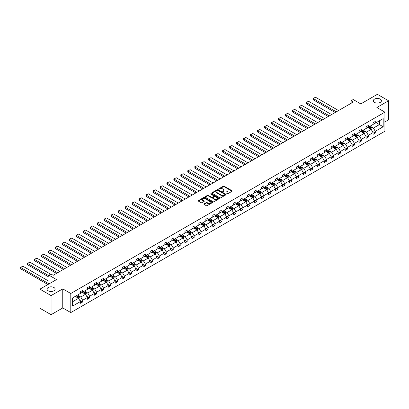 <?xml version="1.0" encoding="UTF-8"?>
<svg xmlns="http://www.w3.org/2000/svg" width="409" height="409" viewBox="0 0 409 409"><rect width="100%" height="100%" fill="white"/><g stroke="black" fill="none" stroke-linecap="round" stroke-linejoin="round"><path stroke-width="0.61" d="M53.932 287.507A4.044 2.336 0 0 0 49.53 287A4.044 2.336 0 0 0 47.035 289.158A4.044 2.336 0 0 0 48.216 290.804A4.044 2.336 0 0 0 52.623 291.31A4.044 2.336 0 0 0 55.118 289.158A4.044 2.336 0 0 0 53.932 287.507M380.242 99.111A4.044 2.336 0 0 0 375.835 98.605A4.044 2.336 0 0 0 373.34 100.762A4.044 2.336 0 0 0 374.526 102.414A4.044 2.336 0 0 0 378.933 102.92A4.044 2.336 0 0 0 381.428 100.762A4.044 2.336 0 0 0 380.242 99.111M226.791 193.963L227.404 193.963L232.067 191.274A0.619 0.358 0 0 0 232.246 191.018A0.619 0.358 0 0 0 232.067 190.768L224.173 186.207A0.619 0.358 0 0 0 223.299 186.207L218.636 188.897L218.636 189.255L219.853 188.907A1.984 1.145 0 0 1 222.66 188.907L223.319 189.285A1.984 1.145 0 0 1 223.902 190.093A1.984 1.145 0 0 1 223.319 190.906L222.716 191.606L223.933 191.259A1.984 1.145 0 0 1 226.739 191.259L227.394 191.637A1.984 1.145 0 0 1 227.977 192.45A1.984 1.145 0 0 1 227.394 193.258L226.791 193.963L226.791 193.605M384.91 121.948L388.55 119.842L388.55 100.762L377.384 94.315L360.769 103.906L353.177 99.525L351.147 100.696L351.147 103.278M51.074 314.685L62.756 307.941L62.756 288.861L51.074 295.6L51.074 314.685L39.908 308.238L39.908 289.158L56.524 279.562L48.932 275.18L48.932 283.948M51.074 295.6L39.908 289.158M204.05 203.876A0.619 0.358 0 0 0 203.871 204.132A0.619 0.358 0 0 0 204.05 204.382L206.264 205.661A0.619 0.358 0 0 0 207.143 205.661L212.317 202.675A0.619 0.358 0 0 0 212.496 202.419A0.619 0.358 0 0 0 212.317 202.169L204.423 197.613A0.619 0.358 0 0 0 203.549 197.613L198.375 200.599A0.619 0.358 0 0 0 198.191 200.85A0.619 0.358 0 0 0 198.375 201.105L201.049 202.649A0.619 0.358 0 0 0 201.923 202.649L204.137 201.371A0.619 0.358 0 0 0 204.321 201.116A0.619 0.358 0 0 0 204.137 200.865L202.813 200.098A1.656 0.956 0 0 1 202.327 199.423A1.656 0.956 0 0 1 203.35 198.539A1.656 0.956 0 0 1 205.16 198.743L210.354 201.744A1.656 0.956 0 0 1 210.839 202.419A1.656 0.956 0 0 1 209.817 203.304A1.656 0.956 0 0 1 208.007 203.099L207.143 202.598A0.619 0.358 0 0 0 206.264 202.598L204.05 203.876L204.05 204.382M48.932 275.18L50.961 274.004L53.196 275.298L353.376 101.989L351.147 100.696M62.756 288.861L70.793 293.498L384.91 112.148L384.91 131.228L70.793 312.583L70.793 293.498M388.55 100.762L376.873 107.506L384.91 112.148M219.899 197.787A0.619 0.358 0 0 0 220.778 197.787L225.947 194.802A0.619 0.358 0 0 0 226.131 194.551A0.619 0.358 0 0 0 225.947 194.295L218.058 189.74A0.619 0.358 0 0 0 217.179 189.74L212.01 192.726A0.619 0.358 0 0 0 211.826 192.982A0.619 0.358 0 0 0 212.01 193.232L219.899 197.787M210.671 194.055L219.122 198.743L213.958 201.724A0.619 0.358 0 0 1 213.084 201.724L205.19 197.169L207.404 195.901L207.404 195.384L205.19 196.663A0.619 0.358 0 0 0 205.011 196.918A0.619 0.358 0 0 0 205.19 197.169L205.19 196.663M207.404 195.901A0.619 0.358 0 0 1 208.283 195.901L208.283 195.384A0.619 0.358 0 0 0 207.404 195.384M208.283 195.384L211.484 197.23A0.619 0.358 0 0 0 212.358 197.23L213.825 196.386A0.619 0.358 0 0 0 214.009 196.131A0.619 0.358 0 0 0 213.825 195.88L210.497 193.953L211.11 193.6L219.132 198.232A0.619 0.358 0 0 1 219.311 198.488A0.619 0.358 0 0 1 219.132 198.738L219.132 198.232M72.516 297.972L80.42 293.411L80.42 291.683L82.654 290.395L82.654 292.123L87.388 289.388L87.388 287.66L89.622 286.372L89.622 288.1L94.356 285.364L94.356 283.636L96.585 282.348L96.585 284.076L101.32 281.341L101.32 279.613L103.554 278.325L103.554 280.053L108.288 277.317L108.288 275.594L110.522 274.301L110.522 276.029L115.256 273.299L115.256 271.571L117.49 270.283L117.49 272.005L122.225 269.275L122.225 267.547L124.459 266.259L124.459 267.987L129.193 265.252L129.193 263.524L131.422 262.235L131.422 263.963L136.161 261.228L136.161 259.5L138.39 258.212L138.39 259.94L143.124 257.205L143.124 255.477L145.359 254.188L145.359 255.916L150.093 253.186L150.093 251.458L152.327 250.165L152.327 251.893L157.061 249.163L157.061 247.435L159.295 246.146L159.295 247.874L164.029 245.139L164.029 243.411L166.264 242.123L166.264 243.851L170.998 241.116L170.998 239.388L173.227 238.099L173.227 239.827L177.961 237.092L177.961 235.364L180.195 234.076L180.195 235.804L184.929 233.069L184.929 231.341L187.164 230.052L187.164 231.78L191.898 229.05L191.898 227.322L194.132 226.029L194.132 227.757L198.866 225.027L198.866 223.299L201.1 222.01L201.1 223.738L205.834 221.003L205.834 219.275L208.069 217.987L208.069 219.715L212.803 216.98L212.803 215.252L215.032 213.963L215.032 215.691L219.766 212.956L219.766 211.228L222 209.94L222 211.668L226.734 208.938L226.734 207.21L228.968 205.916L228.968 207.644L233.703 204.914L233.703 203.186L235.937 201.898L235.937 203.626L240.671 200.891L240.671 199.163L242.905 197.874L242.905 199.602L247.639 196.867L247.639 195.139L249.873 193.851L249.873 195.579L254.608 192.843L254.608 191.115L256.837 189.827L256.837 191.555L261.571 188.82L261.571 187.092L263.805 185.804L263.805 187.532L268.539 184.802L268.539 183.074L270.773 181.78L270.773 183.508L275.508 180.778L275.508 179.05L277.742 177.762L277.742 179.49L282.476 176.754L282.476 175.026L284.71 173.738L284.71 175.466L289.444 172.731L289.444 171.003L291.673 169.715L291.673 171.443L296.413 168.707L296.413 166.979L298.642 165.691L298.642 167.419L303.376 164.684L303.376 162.961L305.61 161.667L305.61 163.395L310.344 160.665L310.344 158.937L312.578 157.649L312.578 159.372L317.312 156.642L317.312 154.914L319.547 153.626L319.547 155.354L324.281 152.618L324.281 150.89L326.515 149.602L326.515 151.33L331.249 148.595L331.249 146.867L333.478 145.578L333.478 147.306L338.212 144.571L338.212 142.843L340.446 141.555L340.446 143.283L345.181 140.553L345.181 138.825L347.415 137.531L347.415 139.259L352.149 136.529L352.149 134.801L354.383 133.513L354.383 135.241L359.117 132.506L359.117 130.778L361.351 129.489L361.351 131.217L366.086 128.482L366.086 126.754L368.32 125.466L368.32 127.194L373.054 124.459L373.054 122.731L375.283 121.442L375.283 123.17L383.192 118.605L383.192 126.754L375.283 131.32L375.283 133.048L373.054 134.336L373.054 132.608L368.32 135.343L368.32 137.071L366.086 138.36L366.086 136.632L361.351 139.367L361.351 141.095L359.117 142.383L359.117 140.655L354.383 143.385L354.383 145.113L352.149 146.407L352.149 144.679L347.415 147.409L347.415 149.137L345.181 150.425L345.181 148.697L340.446 151.432L340.446 153.16L338.212 154.449L338.212 152.721L333.478 155.456L333.478 157.184L331.249 158.472L331.249 156.744L326.515 159.479L326.515 161.207L324.281 162.496L324.281 160.768L319.547 163.498L319.547 165.226L317.312 166.519L317.312 164.791L312.578 167.521L312.578 169.249L310.344 170.538L310.344 168.815L305.61 171.545L305.61 173.273L303.376 174.561L303.376 172.833L298.642 175.568L298.642 177.296L296.413 178.585L296.413 176.857L291.673 179.592L291.673 181.32L289.444 182.608L289.444 180.88L284.71 183.615L284.71 185.343L282.476 186.632L282.476 184.904L277.742 187.634L277.742 189.362L275.508 190.655L275.508 188.927L270.773 191.657L270.773 193.385L268.539 194.674L268.539 192.946L263.805 195.681L263.805 197.409L261.571 198.697L261.571 196.969L256.837 199.704L256.837 201.433L254.608 202.721L254.608 200.993L249.873 203.728L249.873 205.456L247.639 206.744L247.639 205.016L242.905 207.752L242.905 209.474L240.671 210.768L240.671 209.04L235.937 211.77L235.937 213.498L233.703 214.786L233.703 213.063L228.968 215.794L228.968 217.522L226.734 218.81L226.734 217.082L222 219.817L222 221.545L219.766 222.833L219.766 221.105L215.032 223.841L215.032 225.569L212.803 226.857L212.803 225.129L208.069 227.864L208.069 229.592L205.834 230.881L205.834 229.152L201.1 231.883L201.1 233.611L198.866 234.904L198.866 233.176L194.132 235.906L194.132 237.634L191.898 238.922L191.898 237.194L187.164 239.93L187.164 241.658L184.929 242.946L184.929 241.218L180.195 243.953L180.195 245.681L177.961 246.97L177.961 245.242L173.227 247.977L173.227 249.705L170.998 250.993L170.998 249.265L166.264 252L166.264 253.723L164.029 255.017L164.029 253.289L159.295 256.019L159.295 257.747L157.061 259.035L157.061 257.312L152.327 260.042L152.327 261.77L150.093 263.059L150.093 261.331L145.359 264.066L145.359 265.794L143.124 267.082L143.124 265.354L138.39 268.089L138.39 269.817L136.161 271.106L136.161 269.378L131.422 272.113L131.422 273.841L129.193 275.129L129.193 273.401L124.459 276.131L124.459 277.859L122.225 279.153L122.225 277.425L117.49 280.155L117.49 281.883L115.256 283.171L115.256 281.443L110.522 284.178L110.522 285.906L108.288 287.195L108.288 285.467L103.554 288.202L103.554 289.93L101.32 291.218L101.32 289.49L96.585 292.225L96.585 293.953L94.356 295.242L94.356 293.514L89.622 296.249L89.622 297.972L87.388 299.265L87.388 297.537L82.654 300.267L82.654 301.995L80.42 303.289L80.42 301.561L72.516 306.121L72.516 297.972M82.204 292.379L85.512 294.286L80.778 297.021L78.191 295.528M80.778 297.021L82.654 300.267M85.512 294.286L87.388 297.537M80.42 292.997L80.778 293.202L82.654 292.123M89.172 288.355L92.48 290.262L87.746 292.997L85.159 291.505M87.746 292.997L89.622 296.249M92.48 290.262L94.356 293.514M87.388 288.974L87.746 289.183L89.622 288.1M96.141 284.332L99.443 286.244L94.709 288.974L92.127 287.481M94.709 288.974L96.585 292.225M99.443 286.244L101.32 289.49M94.356 284.95L94.709 285.16L96.585 284.076M103.109 280.313L106.412 282.22L101.677 284.95L99.096 283.457M101.677 284.95L103.554 288.202M106.412 282.22L108.288 285.467M101.32 280.932L101.677 281.136L103.554 280.053M110.077 276.29L113.38 278.197L108.646 280.932L106.059 279.439M108.646 280.932L110.522 284.178M113.38 278.197L115.256 281.443M108.288 276.908L108.646 277.113L110.522 276.029M117.04 272.266L120.348 274.173L115.614 276.908L113.027 275.415M115.614 276.908L117.49 280.155M120.348 274.173L122.225 277.425M115.256 272.885L115.614 273.089L117.49 272.005M124.009 268.243L127.317 270.15L122.582 272.885L119.995 271.392M122.582 272.885L124.459 276.131M127.317 270.15L129.193 273.401M122.225 268.861L122.582 269.066L124.459 267.987M130.977 264.219L134.285 266.126L129.551 268.861L126.964 267.368M129.551 268.861L131.422 272.113M134.285 266.126L136.161 269.378M129.193 264.838L129.551 265.047L131.422 263.963M137.945 260.196L141.248 262.108L136.514 264.838L133.932 263.345M136.514 264.838L138.39 268.089M141.248 262.108L143.124 265.354M136.161 260.814L136.514 261.024L138.39 259.94M144.914 256.177L148.216 258.084L143.482 260.814L140.9 259.326M143.482 260.814L145.359 264.066M148.216 258.084L150.093 261.331M143.124 256.796L143.482 257L145.359 255.916M151.882 252.154L155.185 254.061L150.451 256.796L147.864 255.303M150.451 256.796L152.327 260.042M155.185 254.061L157.061 257.312M150.093 252.772L150.451 252.977L152.327 251.893M158.845 248.13L162.153 250.037L157.419 252.772L154.832 251.279M157.419 252.772L159.295 256.019M162.153 250.037L164.029 253.289M157.061 248.749L157.419 248.953L159.295 247.874M165.814 244.107L169.121 246.013L164.387 248.749L161.8 247.256M164.387 248.749L166.264 252M169.121 246.013L170.998 249.265M164.029 244.725L164.387 244.935L166.264 243.851M172.782 240.083L176.09 241.995L171.356 244.725L168.769 243.232M171.356 244.725L173.227 247.977M176.09 241.995L177.961 245.242M170.998 240.702L171.356 240.911L173.227 239.827M179.75 236.065L183.053 237.972L178.319 240.702L175.737 239.209M178.319 240.702L180.195 243.953M183.053 237.972L184.929 241.218M177.961 236.683L178.319 236.888L180.195 235.804M186.719 232.041L190.021 233.948L185.287 236.683L182.705 235.19M185.287 236.683L187.164 239.93M190.021 233.948L191.898 237.194M184.929 232.66L185.287 232.864L187.164 231.78M193.687 228.017L196.99 229.924L192.256 232.66L189.669 231.167M192.256 232.66L194.132 235.906M196.99 229.924L198.866 233.176M191.898 228.636L192.256 228.841L194.132 227.757M200.65 223.994L203.958 225.901L199.224 228.636L196.637 227.143M199.224 228.636L201.1 231.883M203.958 225.901L205.834 229.152M198.866 224.613L199.224 224.817L201.1 223.738M207.619 219.97L210.926 221.877L206.192 224.613L203.605 223.12M206.192 224.613L208.069 227.864M210.926 221.877L212.803 225.129M205.834 220.589L206.192 220.799L208.069 219.715M214.587 215.947L217.895 217.859L213.155 220.589L210.574 219.096M213.155 220.589L215.032 223.841M217.895 217.859L219.766 221.105M212.803 216.566L213.155 216.775L215.032 215.691M221.555 211.928L224.858 213.835L220.124 216.566L217.542 215.078M220.124 216.566L222 219.817M224.858 213.835L226.734 217.082M219.766 212.547L220.124 212.752L222 211.668M228.524 207.905L231.826 209.812L227.092 212.547L224.505 211.054M227.092 212.547L228.968 215.794M231.826 209.812L233.703 213.063M226.734 208.524L227.092 208.728L228.968 207.644M235.492 203.881L238.795 205.788L234.06 208.524L231.474 207.031M234.06 208.524L235.937 211.77M238.795 205.788L240.671 209.04M233.703 204.5L234.06 204.704L235.937 203.626M242.455 199.858L245.763 201.765L241.029 204.5L238.442 203.007M241.029 204.5L242.905 207.752M245.763 201.765L247.639 205.016M240.671 200.476L241.029 200.686L242.905 199.602M249.424 195.834L252.731 197.746L247.997 200.476L245.41 198.984M247.997 200.476L249.873 203.728M252.731 197.746L254.608 200.993M247.639 196.453L247.997 196.663L249.873 195.579M256.392 191.811L259.695 193.723L254.96 196.453L252.379 194.96M254.96 196.453L256.837 199.704M259.695 193.723L261.571 196.969M254.608 192.434L254.96 192.639L256.837 191.555M263.36 187.792L266.663 189.699L261.929 192.434L259.347 190.942M261.929 192.434L263.805 195.681M266.663 189.699L268.539 192.946M261.571 188.411L261.929 188.615L263.805 187.532M270.329 183.769L273.631 185.676L268.897 188.411L266.31 186.918M268.897 188.411L270.773 191.657M273.631 185.676L275.508 188.927M268.539 184.387L268.897 184.592L270.773 183.508M277.292 179.745L280.6 181.652L275.865 184.387L273.278 182.895M275.865 184.387L277.742 187.634M280.6 181.652L282.476 184.904M275.508 180.364L275.865 180.568L277.742 179.49M284.26 175.722L287.568 177.629L282.834 180.364L280.247 178.871M282.834 180.364L284.71 183.615M287.568 177.629L289.444 180.88M282.476 176.34L282.834 176.55L284.71 175.466M291.228 171.698L294.536 173.61L289.802 176.34L287.215 174.847M289.802 176.34L291.673 179.592M294.536 173.61L296.413 176.857M289.444 172.317L289.802 172.526L291.673 171.443M298.197 167.68L301.499 169.587L296.765 172.317L294.183 170.829M296.765 172.317L298.642 175.568M301.499 169.587L303.376 172.833M296.413 168.298L296.765 168.503L298.642 167.419M305.165 163.656L308.468 165.563L303.734 168.298L301.152 166.806M303.734 168.298L305.61 171.545M308.468 165.563L310.344 168.815M303.376 164.275L303.734 164.479L305.61 163.395M312.133 159.633L315.436 161.54L310.702 164.275L308.115 162.782M310.702 164.275L312.578 167.521M315.436 161.54L317.312 164.791M310.344 160.251L310.702 160.456L312.578 159.372M319.097 155.609L322.404 157.516L317.67 160.251L315.083 158.758M317.67 160.251L319.547 163.498M322.404 157.516L324.281 160.768M317.312 156.228L317.67 156.437L319.547 155.354M326.065 151.586L329.373 153.498L324.639 156.228L322.052 154.735M324.639 156.228L326.515 159.479M329.373 153.498L331.249 156.744M324.281 152.204L324.639 152.414L326.515 151.33M333.033 147.562L336.341 149.474L331.607 152.204L329.02 150.711M331.607 152.204L333.478 155.456M336.341 149.474L338.212 152.721M331.249 148.186L331.607 148.39L333.478 147.306M340.002 143.544L343.304 145.451L338.57 148.186L335.988 146.693M338.57 148.186L340.446 151.432M343.304 145.451L345.181 148.697M338.212 144.162L338.57 144.367L340.446 143.283M346.97 139.52L350.273 141.427L345.539 144.162L342.957 142.669M345.539 144.162L347.415 147.409M350.273 141.427L352.149 144.679M345.181 140.139L345.539 140.343L347.415 139.259M353.938 135.497L357.241 137.404L352.507 140.139L349.92 138.646M352.507 140.139L354.383 143.385M357.241 137.404L359.117 140.655M352.149 136.115L352.507 136.32L354.383 135.241M360.902 131.473L364.209 133.38L359.475 136.115L356.888 134.622M359.475 136.115L361.351 139.367M364.209 133.38L366.086 136.632M359.117 132.092L359.475 132.301L361.351 131.217M367.87 127.45L371.178 129.362L366.444 132.092L363.857 130.599M366.444 132.092L368.32 135.343M371.178 129.362L373.054 132.608M366.086 128.068L366.444 128.278L368.32 127.194M376.132 122.68L379.44 124.592L373.407 128.068L370.825 126.575M373.407 128.068L375.283 131.32M383.192 126.754L379.44 124.592L379.44 120.773L383.192 118.605M62.756 307.941L70.793 312.583M373.054 124.05L373.407 124.254L375.283 123.17M72.516 301.791L78.543 298.309L75.241 296.402M78.543 298.309L80.42 301.561M372.313 131.33L375.283 133.048M365.349 135.353L368.32 137.071M358.381 139.377L361.351 141.095M351.413 143.401L354.383 145.113M344.444 147.424L347.415 149.137M337.476 151.448L340.446 153.16M330.508 155.466L333.478 157.184M323.545 159.49L326.515 161.207M316.576 163.513L319.547 165.226M309.608 167.537L312.578 169.249M302.64 171.56L305.61 173.273M295.671 175.579L298.642 177.296M288.708 179.602L291.673 181.32M281.74 183.626L284.71 185.343M274.771 187.649L277.742 189.362M267.803 191.673L270.773 193.385M260.835 195.696L263.805 197.409M253.866 199.715L256.837 201.433M246.903 203.738L249.873 205.456M239.935 207.762L242.905 209.474M232.966 211.785L235.937 213.498M225.998 215.809L228.968 217.522M219.03 219.832L222 221.545M212.061 223.851L215.032 225.569M205.098 227.874L208.069 229.592M198.13 231.898L201.1 233.611M191.161 235.921L194.132 237.634M184.193 239.945L187.164 241.658M177.225 243.963L180.195 245.681M170.262 247.987L173.227 249.705M163.293 252.01L166.264 253.723M156.325 256.034L159.295 257.747M149.357 260.058L152.327 261.77M142.388 264.081L145.359 265.794M135.42 268.099L138.39 269.817M128.457 272.123L131.422 273.841M121.488 276.147L124.459 277.859M114.52 280.17L117.49 281.883M107.552 284.194L110.522 285.906M100.583 288.212L103.554 289.93M93.615 292.236L96.585 293.953M86.652 296.259L89.622 297.972M79.683 300.283L82.654 301.995M226.964 194.024L227.394 193.774A1.984 1.145 0 0 0 227.977 192.966L227.977 192.45M223.902 190.093L223.902 190.609A1.984 1.145 0 0 1 223.319 191.422L222.89 191.668M232.067 190.768L232.067 191.274L224.173 186.724A0.619 0.358 0 0 0 223.299 186.724L218.81 189.316M225.947 194.295L225.947 194.802L218.058 190.257A0.619 0.358 0 0 0 217.179 190.257L212.015 193.237L212.01 192.726M224.853 194.725L224.853 194.372L217.925 190.374L216.678 190.742A1.984 1.145 0 0 0 216.095 191.55A1.984 1.145 0 0 0 216.678 192.358L221.412 195.093A1.984 1.145 0 0 0 224.219 195.093L224.853 194.725L224.853 195.241L224.981 194.551M216.095 191.55L216.095 192.066A1.984 1.145 0 0 0 216.678 192.874L216.678 192.358M224.853 195.241L224.219 195.609A1.984 1.145 0 0 1 221.412 195.609L216.678 192.874M208.283 195.901L211.484 197.746A0.619 0.358 0 0 0 212.358 197.746L213.825 196.898A0.619 0.358 0 0 0 214.009 196.647L214.009 196.131M214.802 199.147A1.656 0.956 0 0 0 216.612 199.357A1.656 0.956 0 0 0 217.634 198.472A1.656 0.956 0 0 0 217.148 197.798L215.318 196.739A0.619 0.358 0 0 0 214.439 196.739L212.971 197.588A0.619 0.358 0 0 0 212.792 197.838A0.619 0.358 0 0 0 212.971 198.094L214.802 199.147L214.802 199.664A1.656 0.956 0 0 0 216.612 199.873A1.656 0.956 0 0 0 217.634 198.989L217.634 198.472M212.792 197.838L212.792 198.355A0.619 0.358 0 0 0 212.971 198.61L212.971 198.094M214.802 199.664L212.971 198.61M210.839 202.419L210.839 202.936A1.656 0.956 0 0 1 209.817 203.82A1.656 0.956 0 0 1 208.007 203.616L207.143 203.115A0.619 0.358 0 0 0 206.264 203.115L204.06 204.388M202.327 199.423L202.327 199.94A1.656 0.956 0 0 0 202.813 200.614L202.813 200.098M204.137 200.865L204.137 201.371L202.813 200.614M212.307 202.68L204.423 198.13A0.619 0.358 0 0 0 203.549 198.13L198.38 201.11M371.515 129.95L371.924 128.763A1.672 0.966 -120 0 0 371.392 127.337L370.39 125.998M336.316 111.836L313.33 98.564L315.564 97.276L338.55 110.548M368.591 127.869L368.156 127.286M313.33 99.857L313.33 98.564L313.33 99.857L335.201 112.48M370.488 129.142L371.024 128.835A1.672 0.966 -120 0 0 370.544 127.828L369.542 126.488M369.123 126.729L370.227 128.201A0.854 0.491 60 0 1 370.38 128.462L371.024 128.835M369.005 126.795L370.007 128.135A1.672 0.966 60 0 1 370.426 128.927M313.084 98.426L315.564 97.276M364.547 133.968L364.961 132.782A1.672 0.966 -120 0 0 364.424 131.361L363.422 130.021M329.347 115.859L306.361 102.587L308.596 101.299L331.581 114.571M361.622 131.887L361.188 131.309M306.361 103.876L306.116 102.444L306.361 103.876L328.233 116.504M363.519 133.165L364.056 132.853A1.672 0.966 -120 0 0 363.575 131.846L362.573 130.512M362.154 130.752L363.258 132.225A0.854 0.491 60 0 1 363.412 132.485L364.056 132.853M362.037 130.819L363.039 132.158A1.672 0.966 60 0 1 363.458 132.951M306.116 102.444L308.596 101.299M357.578 137.991L357.993 136.805A1.672 0.966 -120 0 0 357.456 135.379L356.454 134.045M322.379 119.883L299.393 106.611L301.627 105.323L324.613 118.595M354.654 135.911L354.22 135.333M299.393 107.899L299.148 106.468L299.393 107.899L321.264 120.527M356.551 137.189L357.088 136.877A1.672 0.966 -120 0 0 356.607 135.87L355.605 134.53M355.186 134.776L356.29 136.248A0.854 0.491 60 0 1 356.444 136.509L357.088 136.877M355.068 134.842L356.07 136.182A1.672 0.966 60 0 1 356.49 136.969M299.148 106.468L301.627 105.323M350.615 142.015L351.024 140.829A1.672 0.966 -120 0 0 350.487 139.403L349.485 138.063M315.416 123.907L292.425 110.635L294.659 109.346L317.645 122.618M347.691 139.934L347.256 139.357M292.425 111.923L292.179 110.491L292.425 111.923L314.296 124.551M349.583 141.212L350.119 140.9A1.672 0.966 -120 0 0 349.639 139.893L348.637 138.554M348.217 138.799L349.322 140.272A0.854 0.491 60 0 1 349.475 140.527L350.119 140.9M348.1 138.866L349.107 140.205A1.672 0.966 60 0 1 349.521 140.993M292.179 110.491L294.659 109.346M343.647 146.039L344.056 144.852A1.672 0.966 -120 0 0 343.524 143.426L342.517 142.087M308.447 127.93L285.456 114.658L287.691 113.37L310.682 126.637M340.723 143.958L340.288 143.375M285.456 115.946L285.211 114.515L285.456 115.946L307.328 128.574M342.619 145.231L343.151 144.924A1.672 0.966 -120 0 0 342.676 143.917L341.668 142.577M341.249 142.818L342.353 144.295A0.854 0.491 60 0 1 342.512 144.551L343.151 144.924M341.137 142.889L342.139 144.224A1.672 0.966 60 0 1 342.553 145.016M285.211 114.515L287.691 113.37M336.679 150.062L337.088 148.876A1.672 0.966 -120 0 0 336.556 147.45L335.554 146.11M301.479 131.949L278.493 118.682L280.722 117.388L303.713 130.66M333.754 147.981L333.32 147.398M278.493 119.97L278.248 118.538L278.493 119.97L300.364 132.598M335.651 149.254L336.188 148.948A1.672 0.966 -120 0 0 335.707 147.94L334.705 146.601M334.286 146.841L335.39 148.314A0.854 0.491 60 0 1 335.544 148.574L336.188 148.948M334.168 146.908L335.17 148.247A1.672 0.966 60 0 1 335.59 149.04M278.248 118.538L280.722 117.388M329.71 154.086L330.119 152.894A1.672 0.966 -120 0 0 329.588 151.473L328.585 150.134M294.511 135.972L271.525 122.7L273.759 121.412L296.745 134.684M326.786 152.005L326.351 151.422M271.525 123.993L271.525 122.7L271.525 123.993L293.396 136.616M328.683 153.278L329.219 152.966A1.672 0.966 -120 0 0 328.739 151.964L327.737 150.624M327.318 150.865L328.422 152.337A0.854 0.491 60 0 1 328.575 152.598L329.219 152.966M327.2 150.931L328.202 152.271A1.672 0.966 60 0 1 328.621 153.063M271.279 122.562L273.759 121.412M322.742 158.104L323.156 156.918A1.672 0.966 -120 0 0 322.619 155.497L321.617 154.157M287.542 139.996L264.557 126.724L266.791 125.435L289.776 138.707M319.818 156.023L319.383 155.446M264.557 128.012L264.311 126.58L264.557 128.012L286.428 140.64M321.714 157.301L322.251 156.99A1.672 0.966 -120 0 0 321.771 155.982L320.768 154.648M320.349 154.888L321.454 156.361A0.854 0.491 60 0 1 321.607 156.621L322.251 156.99M320.232 154.955L321.234 156.294A1.672 0.966 60 0 1 321.653 157.082M264.311 126.58L266.791 125.435M315.774 162.128L316.188 160.941A1.672 0.966 -120 0 0 315.651 159.515L314.649 158.181M280.579 144.019L257.588 130.747L259.822 129.459L282.808 142.731M312.849 160.047L312.415 159.469M257.588 132.035L257.343 130.604L257.588 132.035L279.459 144.663M314.746 161.325L315.283 161.013A1.672 0.966 -120 0 0 314.802 160.006L313.8 158.666M313.381 158.912L314.485 160.384A0.854 0.491 60 0 1 314.639 160.645L315.283 161.013M313.263 158.978L314.265 160.318A1.672 0.966 60 0 1 314.685 161.105M257.343 130.604L259.822 129.459M308.81 166.151L309.219 164.965A1.672 0.966 -120 0 0 308.683 163.539L307.68 162.199M273.611 148.043L250.62 134.771L252.854 133.482L275.845 146.754M305.886 164.07L305.451 163.493M250.62 136.059L250.374 134.627L250.62 136.059L272.491 148.687M307.778 165.343L308.314 165.037A1.672 0.966 -120 0 0 307.839 164.029L306.832 162.69M306.413 162.935L307.517 164.408A0.854 0.491 60 0 1 307.675 164.663L308.314 165.037M306.3 163.002L307.302 164.341A1.672 0.966 60 0 1 307.716 165.129M250.374 134.627L252.854 133.482M301.842 170.175L302.251 168.989A1.672 0.966 -120 0 0 301.719 167.562L300.717 166.223M266.642 152.066L243.652 138.794L245.886 137.501L268.877 150.773M298.918 168.094L298.483 167.511M243.652 140.082L243.406 138.651L243.652 140.082L265.523 152.71M300.814 169.367L301.346 169.06A1.672 0.966 -120 0 0 300.871 168.053L299.869 166.714M299.449 166.954L300.549 168.431A0.854 0.491 60 0 1 300.707 168.687L301.346 169.06M299.332 167.025L300.334 168.36A1.672 0.966 60 0 1 300.748 169.152M243.406 138.651L245.886 137.501M294.874 174.198L295.283 173.012A1.672 0.966 -120 0 0 294.751 171.586L293.749 170.246M259.674 156.085L236.688 142.813L238.917 141.524L261.908 154.796M291.949 172.117L291.515 171.535M236.688 144.106L236.688 142.813L236.688 144.106L258.56 156.734M293.846 173.39L294.383 173.084A1.672 0.966 -120 0 0 293.902 172.077L292.9 170.737M292.481 170.977L293.585 172.45A0.854 0.491 60 0 1 293.739 172.71L294.383 173.084M292.363 171.044L293.365 172.383A1.672 0.966 60 0 1 293.785 173.176M236.443 142.675L238.917 141.524M287.905 178.217L288.314 177.031A1.672 0.966 -120 0 0 287.783 175.609L286.781 174.27M252.706 160.108L229.72 146.836L231.954 145.548L254.94 158.82M284.981 176.141L284.546 175.558M229.72 148.124L229.72 146.836L229.72 148.124L251.591 160.752M286.878 177.414L287.415 177.102A1.672 0.966 -120 0 0 286.934 176.095L285.932 174.761M285.513 175.001L286.617 176.473A0.854 0.491 60 0 1 286.77 176.734L287.415 177.102M285.395 175.067L286.397 176.407A1.672 0.966 60 0 1 286.816 177.199M229.475 146.698L231.954 145.548M280.937 182.24L281.351 181.054A1.672 0.966 -120 0 0 280.814 179.628L279.812 178.293M245.737 164.132L222.752 150.86L224.986 149.571L247.972 162.843M278.013 180.159L277.578 179.582M222.752 152.148L222.506 150.716L222.752 152.148L244.623 164.776M279.909 181.438L280.446 181.126A1.672 0.966 -120 0 0 279.966 180.118L278.964 178.779M278.544 179.024L279.649 180.497A0.854 0.491 60 0 1 279.802 180.758L280.446 181.126M278.427 179.091L279.429 180.43A1.672 0.966 60 0 1 279.848 181.218M222.506 150.716L224.986 149.571M273.974 186.264L274.383 185.078A1.672 0.966 -120 0 0 273.846 183.651L272.844 182.312M238.774 168.155L215.783 154.883L218.017 153.595L241.003 166.867M271.044 184.183L270.61 183.605M215.783 156.172L215.538 154.74L215.783 156.172L237.655 168.799M272.941 185.461L273.478 185.149A1.672 0.966 -120 0 0 272.997 184.142L271.995 182.803M271.576 183.048L272.68 184.52A0.854 0.491 60 0 1 272.834 184.776L273.478 185.149M271.458 183.114L272.466 184.454A1.672 0.966 60 0 1 272.88 185.241M215.538 154.74L218.017 153.595M267.005 190.287L267.414 189.101A1.672 0.966 -120 0 0 266.883 187.675L265.876 186.335M231.806 172.179L208.815 158.907L211.049 157.618L234.04 170.89M264.081 188.206L263.647 187.624M208.815 160.195L208.57 158.764L208.815 160.195L230.686 172.823M265.973 189.479L266.51 189.173A1.672 0.966 -120 0 0 266.034 188.166L265.027 186.826M264.608 187.066L265.712 188.544A0.854 0.491 60 0 1 265.87 188.8L266.51 189.173M264.495 187.138L265.497 188.472A1.672 0.966 60 0 1 265.911 189.265M208.57 158.764L211.049 157.618M260.037 194.311L260.446 193.125A1.672 0.966 -120 0 0 259.914 191.698L258.912 190.359M224.838 176.202L201.852 162.93L204.081 161.637L227.072 174.909M257.113 192.23L256.678 191.647M201.852 164.219L201.852 162.93L201.852 164.219L223.723 176.846M259.009 193.503L259.541 193.196A1.672 0.966 -120 0 0 259.066 192.189L258.064 190.85M257.644 191.09L258.744 192.562A0.854 0.491 60 0 1 258.902 192.823L259.541 193.196M257.527 191.156L258.529 192.496A1.672 0.966 60 0 1 258.943 193.288M201.601 162.787L204.081 161.637M253.069 198.334L253.478 197.148A1.672 0.966 -120 0 0 252.946 195.722L251.944 194.382M217.869 180.221L194.883 166.949L197.112 165.66L220.103 178.932M250.144 196.254L249.71 195.671M194.883 168.242L194.883 166.949L194.883 168.242L216.755 180.865M252.041 197.527L252.578 197.215A1.672 0.966 -120 0 0 252.097 196.213L251.095 194.873M250.676 195.113L251.78 196.586A0.854 0.491 60 0 1 251.934 196.847L252.578 197.215M250.559 195.18L251.561 196.519A1.672 0.966 60 0 1 251.98 197.312M194.638 166.811L197.112 165.66M246.1 202.353L246.515 201.167A1.672 0.966 -120 0 0 245.978 199.745L244.976 198.406M210.901 184.244L187.915 170.972L190.149 169.684L213.135 182.956M243.176 200.272L242.742 199.694M187.915 172.261L187.67 170.829L187.915 172.261L209.786 184.888M245.073 201.55L245.61 201.238A1.672 0.966 -120 0 0 245.129 200.231L244.127 198.897M243.708 199.137L244.812 200.609A0.854 0.491 60 0 1 244.965 200.87L245.61 201.238M243.59 199.203L244.592 200.543A1.672 0.966 60 0 1 245.011 201.335M187.67 170.829L190.149 169.684M239.132 206.376L239.546 205.19A1.672 0.966 -120 0 0 239.009 203.764L238.007 202.429M203.933 188.268L180.947 174.996L183.181 173.707L206.167 186.979M236.208 204.296L235.773 203.718M180.947 176.284L180.701 174.853L180.947 176.284L202.818 188.912M238.104 205.574L238.641 205.262A1.672 0.966 -120 0 0 238.161 204.255L237.159 202.915M236.739 203.161L237.844 204.633A0.854 0.491 60 0 1 237.997 204.894L238.641 205.262M236.622 203.227L237.624 204.566A1.672 0.966 60 0 1 238.043 205.354M180.701 174.853L183.181 173.707M232.169 210.4L232.578 209.214A1.672 0.966 -120 0 0 232.041 207.787L231.039 206.448M196.969 192.291L173.978 179.019L176.213 177.731L199.198 191.003M229.244 208.319L228.805 207.741M173.978 180.308L173.733 178.876L173.978 180.308L195.85 192.936M231.136 209.592L231.673 209.285A1.672 0.966 -120 0 0 231.192 208.278L230.19 206.939M229.771 207.184L230.875 208.656A0.854 0.491 60 0 1 231.029 208.912L231.673 209.285M229.653 207.251L230.661 208.59A1.672 0.966 60 0 1 231.075 209.377M173.733 178.876L176.213 177.731M225.201 214.423L225.61 213.237A1.672 0.966 -120 0 0 225.078 211.811L224.071 210.471M190.001 196.315L167.01 183.043L169.244 181.749L192.235 195.021M222.276 212.343L221.842 211.76M167.01 184.331L166.765 182.9L167.01 184.331L188.881 196.959M224.168 213.616L224.705 213.309A1.672 0.966 -120 0 0 224.229 212.302L223.222 210.962M222.803 211.202L223.907 212.68A0.854 0.491 60 0 1 224.066 212.936L224.705 213.309M222.69 211.274L223.692 212.608A1.672 0.966 60 0 1 224.106 213.401M166.765 182.9L169.244 181.749M218.232 218.447L218.641 217.261A1.672 0.966 -120 0 0 218.109 215.834L217.107 214.495M183.033 200.333L160.047 187.061L162.276 185.773L185.267 199.045M215.308 216.366L214.873 215.783M160.047 188.355L160.047 187.061L160.047 188.355L181.918 200.983M217.205 217.639L217.736 217.332A1.672 0.966 -120 0 0 217.261 216.325L216.259 214.986M215.84 215.226L216.939 216.698A0.854 0.491 60 0 1 217.097 216.959L217.736 217.332M215.722 215.292L216.724 216.632A1.672 0.966 60 0 1 217.143 217.424M159.801 186.923L162.276 185.773M211.264 222.465L211.673 221.279A1.672 0.966 -120 0 0 211.141 219.858L210.139 218.518M176.064 204.357L153.078 191.085L155.313 189.796L178.298 203.069M208.339 220.39L207.905 219.807M153.078 192.373L153.078 191.085L153.078 192.373L174.95 205.001M210.236 221.663L210.773 221.351A1.672 0.966 -120 0 0 210.292 220.344L209.29 219.009M208.871 219.25L209.975 220.722A0.854 0.491 60 0 1 210.129 220.983L210.773 221.351M208.754 219.316L209.756 220.656A1.672 0.966 60 0 1 210.175 221.448M152.833 190.947L155.313 189.796M204.296 226.489L204.71 225.303A1.672 0.966 -120 0 0 204.173 223.876L203.171 222.542M169.096 208.38L146.11 195.108L148.344 193.82L171.33 207.092M201.371 224.408L200.937 223.83M146.11 196.397L145.865 194.965L146.11 196.397L167.981 209.025M203.268 225.686L203.805 225.374A1.672 0.966 -120 0 0 203.324 224.367L202.322 223.028M201.903 223.273L203.007 224.745A0.854 0.491 60 0 1 203.161 225.006L203.805 225.374M201.785 223.34L202.787 224.679A1.672 0.966 60 0 1 203.207 225.466M145.865 194.965L148.344 193.82M197.327 230.512L197.741 229.326A1.672 0.966 -120 0 0 197.204 227.9L196.202 226.56M162.133 212.404L139.142 199.132L141.376 197.844L164.362 211.116M194.403 228.432L193.968 227.854M139.142 200.42L138.896 198.989L139.142 200.42L161.013 213.048M196.3 229.71L196.836 229.398A1.672 0.966 -120 0 0 196.356 228.391L195.354 227.051M194.935 227.297L196.039 228.769A0.854 0.491 60 0 1 196.192 229.025L196.836 229.398M194.817 227.363L195.819 228.703A1.672 0.966 60 0 1 196.238 229.49M138.896 198.989L141.376 197.844M190.364 234.536L190.773 233.35A1.672 0.966 -120 0 0 190.236 231.923L189.234 230.584M155.164 216.427L132.173 203.155L134.408 201.867L157.393 215.139M187.44 232.455L187.005 231.872M132.173 204.444L131.928 203.012L132.173 204.444L154.045 217.072M189.331 233.728L189.868 233.421A1.672 0.966 -120 0 0 189.387 232.414L188.385 231.075M187.966 231.315L189.07 232.793A0.854 0.491 60 0 1 189.224 233.048L189.868 233.421M187.854 231.387L188.856 232.721A1.672 0.966 60 0 1 189.27 233.513M131.928 203.012L134.408 201.867M183.396 238.559L183.805 237.373A1.672 0.966 -120 0 0 183.273 235.947L182.266 234.608M148.196 220.451L125.205 207.179L127.439 205.885L150.43 219.158M180.471 236.479L180.037 235.896M125.205 208.467L124.96 207.036L125.205 208.467L147.076 221.095M182.368 237.752L182.9 237.445A1.672 0.966 -120 0 0 182.424 236.438L181.422 235.098M180.998 235.339L182.102 236.811A0.854 0.491 60 0 1 182.261 237.072L182.9 237.445M180.885 235.405L181.887 236.745A1.672 0.966 60 0 1 182.302 237.537M124.96 207.036L127.439 205.885M176.427 242.583L176.836 241.397A1.672 0.966 -120 0 0 176.305 239.971L175.303 238.631M141.228 224.469L118.242 211.197L120.471 209.909L143.462 223.181M173.503 240.502L173.068 239.919M118.242 212.491L118.242 211.197L118.242 212.491L140.113 225.114M175.4 241.775L175.936 241.468A1.672 0.966 -120 0 0 175.456 240.461L174.454 239.122M174.035 239.362L175.139 240.835A0.854 0.491 60 0 1 175.292 241.095L175.936 241.468M173.917 239.429L174.919 240.768A1.672 0.966 60 0 1 175.338 241.561M117.996 211.059L120.471 209.909M169.459 246.601L169.868 245.415A1.672 0.966 -120 0 0 169.336 243.994L168.334 242.655M134.259 228.493L111.274 215.221L113.508 213.933L136.494 227.205M166.535 244.521L166.1 243.943M111.274 216.509L111.028 215.078L111.274 216.509L133.145 229.137M168.431 245.799L168.968 245.487A1.672 0.966 -120 0 0 168.488 244.48L167.486 243.145M167.066 243.386L168.171 244.858A0.854 0.491 60 0 1 168.324 245.119L168.968 245.487M166.949 243.452L167.951 244.792A1.672 0.966 60 0 1 168.37 245.584M111.028 215.078L113.508 213.933M162.491 250.625L162.905 249.439A1.672 0.966 -120 0 0 162.368 248.012L161.366 246.678M127.291 232.517L104.305 219.244L106.539 217.956L129.525 231.228M159.566 248.544L159.132 247.966M104.305 220.533L104.06 219.101L104.305 220.533L126.177 233.161M161.463 249.822L162 249.51A1.672 0.966 -120 0 0 161.519 248.503L160.517 247.164M160.098 247.409L161.202 248.882A0.854 0.491 60 0 1 161.356 249.142L162 249.51M159.98 247.476L160.982 248.815A1.672 0.966 60 0 1 161.402 249.602M104.06 219.101L106.539 217.956M155.522 254.649L155.936 253.462A1.672 0.966 -120 0 0 155.4 252.036L154.398 250.697M120.328 236.54L97.337 223.268L99.571 221.98L122.557 235.252M152.598 252.568L152.163 251.99M97.337 224.556L97.091 223.125L97.337 224.556L119.208 237.184M154.495 253.841L155.031 253.534A1.672 0.966 -120 0 0 154.551 252.527L153.549 251.187M153.13 251.433L154.234 252.905A0.854 0.491 60 0 1 154.387 253.161L155.031 253.534M153.012 251.499L154.019 252.839A1.672 0.966 60 0 1 154.433 253.626M97.091 223.125L99.571 221.98M148.559 258.672L148.968 257.486A1.672 0.966 -120 0 0 148.436 256.06L147.429 254.72M113.359 240.564L90.369 227.292L92.603 225.998L115.594 239.27M145.635 256.591L145.2 256.008M90.369 228.58L90.123 227.148L90.369 228.58L112.24 241.208M147.526 257.864L148.063 257.558A1.672 0.966 -120 0 0 147.588 256.55L146.58 255.211M146.161 255.451L147.266 256.929A0.854 0.491 60 0 1 147.424 257.184L148.063 257.558M146.049 255.523L147.051 256.857A1.672 0.966 60 0 1 147.465 257.65M90.123 227.148L92.603 225.998M141.591 262.696L142 261.509A1.672 0.966 -120 0 0 141.468 260.083L140.466 258.744M106.391 244.582L83.4 231.31L85.634 230.022L108.625 243.294M138.666 260.615L138.232 260.032M83.4 232.603L83.4 231.31L83.4 232.603L105.271 245.231M140.563 261.888L141.095 261.581A1.672 0.966 -120 0 0 140.619 260.574L139.617 259.234M139.198 259.475L140.297 260.947A0.854 0.491 60 0 1 140.456 261.208L141.095 261.581M139.08 259.541L140.082 260.881A1.672 0.966 60 0 1 140.497 261.673M83.155 231.172L85.634 230.022M134.622 266.714L135.031 265.528A1.672 0.966 -120 0 0 134.5 264.107L133.498 262.767M99.423 248.606L76.437 235.333L78.666 234.045L101.657 247.317M131.698 264.638L131.263 264.056M76.437 236.622L76.437 235.333L76.437 236.622L98.308 249.25M133.595 265.911L134.132 265.599A1.672 0.966 -120 0 0 133.651 264.597L132.649 263.258M132.23 263.498L133.334 264.971A0.854 0.491 60 0 1 133.487 265.231L134.132 265.599M132.112 263.565L133.114 264.904A1.672 0.966 60 0 1 133.533 265.697M76.192 235.195L78.666 234.045M127.654 270.738L128.063 269.551A1.672 0.966 -120 0 0 127.531 268.125L126.529 266.791M92.454 252.629L69.469 239.357L71.703 238.069L94.689 251.341M124.73 268.657L124.295 268.079M69.469 240.645L69.223 239.214L69.469 240.645L91.34 253.273M126.626 269.935L127.163 269.623A1.672 0.966 -120 0 0 126.683 268.616L125.681 267.281M125.261 267.522L126.366 268.994A0.854 0.491 60 0 1 126.519 269.255L127.163 269.623M125.144 267.588L126.146 268.928A1.672 0.966 60 0 1 126.565 269.715M69.223 239.214L71.703 238.069M120.686 274.761L121.1 273.575A1.672 0.966 -120 0 0 120.563 272.149L119.561 270.809M85.486 256.653L62.5 243.381L64.734 242.092L87.72 255.364M117.761 272.68L117.327 272.103M62.5 244.669L62.255 243.237L62.5 244.669L84.372 257.297M119.658 273.958L120.195 273.647A1.672 0.966 -120 0 0 119.714 272.639L118.712 271.3M118.293 271.545L119.397 273.018A0.854 0.491 60 0 1 119.551 273.273L120.195 273.647M118.175 271.612L119.177 272.951A1.672 0.966 60 0 1 119.597 273.739M62.255 243.237L64.734 242.092M113.722 278.785L114.131 277.599A1.672 0.966 -120 0 0 113.595 276.172L112.593 274.833M78.523 260.676L55.532 247.404L57.766 246.116L80.752 259.388M110.793 276.704L110.358 276.121M55.532 248.692L55.287 247.261L55.532 248.692L77.403 261.32M112.69 277.977L113.227 277.67A1.672 0.966 -120 0 0 112.746 276.663L111.744 275.323M111.325 275.564L112.429 277.041A0.854 0.491 60 0 1 112.582 277.297L113.227 277.67M111.207 275.635L112.214 276.97A1.672 0.966 60 0 1 112.628 277.762M55.287 247.261L57.766 246.116M106.754 282.808L107.163 281.622A1.672 0.966 -120 0 0 106.631 280.196L105.624 278.856M71.555 264.7L48.564 251.428L50.798 250.134L73.789 263.406M103.83 280.727L103.395 280.145M48.564 252.716L48.318 251.284L48.564 252.716L70.435 265.344M105.721 282L106.258 281.694A1.672 0.966 -120 0 0 105.783 280.686L104.776 279.347M104.356 279.587L105.461 281.06A0.854 0.491 60 0 1 105.619 281.32L106.258 281.694M104.244 279.654L105.246 280.993A1.672 0.966 60 0 1 105.66 281.786M48.318 251.284L50.798 250.134M99.786 286.832L100.195 285.646A1.672 0.966 -120 0 0 99.663 284.219L98.661 282.88M64.586 268.718L41.6 255.446L43.829 254.158L66.82 267.43M96.861 284.751L96.427 284.168M41.6 256.74L41.6 255.446L41.6 256.74L63.472 269.362M98.758 286.024L99.29 285.717A1.672 0.966 -120 0 0 98.814 284.71L97.812 283.371M97.393 283.611L98.492 285.083A0.854 0.491 60 0 1 98.651 285.344L99.29 285.717M97.276 283.677L98.278 285.017A1.672 0.966 60 0 1 98.692 285.809M41.35 255.308L43.829 254.158M92.817 290.85L93.226 289.664A1.672 0.966 -120 0 0 92.695 288.243L91.693 286.903M57.618 272.742L34.632 259.47L36.866 258.181L59.852 271.453M89.893 288.769L89.459 288.192M34.632 260.758L34.387 259.326L34.632 260.758L56.503 273.386M91.79 290.047L92.327 289.736A1.672 0.966 -120 0 0 91.846 288.728L90.844 287.394M90.425 287.634L91.529 289.107A0.854 0.491 60 0 1 91.682 289.368L92.327 289.736M90.307 287.701L91.309 289.04A1.672 0.966 60 0 1 91.728 289.833M34.387 259.326L36.866 258.181M85.849 294.874L86.263 293.688A1.672 0.966 -120 0 0 85.726 292.261L84.724 290.927M48.932 275.773L27.664 263.493L29.898 262.205L50.65 274.188M82.925 292.793L82.49 292.215M27.664 264.781L27.418 263.35L27.664 264.781L48.932 277.062M84.821 294.071L85.358 293.759A1.672 0.966 -120 0 0 84.878 292.752L83.876 291.412M83.456 291.658L84.561 293.13A0.854 0.491 60 0 1 84.714 293.391L85.358 293.759M83.339 291.724L84.341 293.064A1.672 0.966 60 0 1 84.76 293.851M27.418 263.35L29.898 262.205M78.881 298.897L79.295 297.711A1.672 0.966 -120 0 0 78.758 296.285L77.756 294.945M48.932 283.815L20.695 267.517L22.93 266.228L48.932 281.239M75.956 296.816L75.522 296.239M20.695 268.805L20.45 267.374L20.695 268.805L47.925 284.526M77.853 298.095L78.39 297.783A1.672 0.966 -120 0 0 77.909 296.776L76.907 295.436M76.488 295.681L77.592 297.154A0.854 0.491 60 0 1 77.746 297.409L78.39 297.783M76.371 295.748L77.373 297.087A1.672 0.966 60 0 1 77.792 297.875M20.45 267.374L22.93 266.228M227.394 193.774L227.394 193.258M222.716 191.606L222.716 191.254M223.319 191.422L223.319 190.906M218.636 189.255L218.636 188.897M223.299 186.724L223.299 186.207M224.173 186.724L224.173 186.207M217.179 190.257L217.179 189.74M218.058 190.257L218.058 189.74M221.412 195.609L221.412 195.093M224.219 195.609L224.219 195.093M211.484 197.746L211.484 197.23M212.358 197.746L212.358 197.23M213.825 196.898L213.825 196.386M211.11 194.117L211.11 193.6M206.264 203.115L206.264 202.598M207.143 203.115L207.143 202.598M208.007 203.616L208.007 203.099M198.375 201.105L198.375 200.599M203.549 198.13L203.549 197.613M204.423 198.13L204.423 197.613M212.317 202.675L212.317 202.169M371.055 129.29L371.914 128.794M370.544 127.828L371.392 127.337M369.531 128.411L370.007 128.135M364.087 133.314L364.946 132.818M363.575 131.846L364.424 131.361M362.563 132.434L363.039 132.158M357.118 137.337L357.982 136.841M356.607 135.87L357.456 135.379M355.595 136.458L356.07 136.182M350.155 141.356L351.014 140.86M349.639 139.893L350.487 139.403M348.632 140.476L349.107 140.205M343.187 145.379L344.046 144.883M342.676 143.917L343.524 143.426M341.663 144.5L342.139 144.224M336.218 149.403L337.077 148.907M335.707 147.94L336.556 147.45M334.695 148.523L335.17 148.247M329.25 153.426L330.109 152.93M328.739 151.964L329.588 151.473M327.727 152.547L328.202 152.271M322.282 157.45L323.141 156.954M321.771 155.982L322.619 155.497M320.758 156.57L321.234 156.294M315.313 161.473L316.177 160.972M314.802 160.006L315.651 159.515M313.79 160.589L314.265 160.318M308.35 165.492L309.209 164.996M307.839 164.029L308.683 163.539M306.827 164.612L307.302 164.341M301.382 169.515L302.241 169.019M300.871 168.053L301.719 167.562M299.858 168.636L300.334 168.36M294.414 173.539L295.272 173.043M293.902 172.077L294.751 171.586M292.89 172.659L293.365 172.383M287.445 177.562L288.304 177.066M286.934 176.095L287.783 175.609M285.922 176.683L286.397 176.407M280.477 181.586L281.341 181.09M279.966 180.118L280.814 179.628M278.953 180.706L279.429 180.43M273.514 185.604L274.373 185.108M272.997 184.142L273.846 183.651M271.985 184.725L272.466 184.454M266.545 189.628L267.404 189.132M266.034 188.166L266.883 187.675M265.022 188.748L265.497 188.472M259.577 193.651L260.436 193.155M259.066 192.189L259.914 191.698M258.053 192.772L258.529 192.496M252.609 197.675L253.468 197.179M252.097 196.213L252.946 195.722M251.085 196.795L251.561 196.519M245.64 201.698L246.499 201.202M245.129 200.231L245.978 199.745M244.117 200.819L244.592 200.543M238.672 205.722L239.536 205.221M238.161 204.255L239.009 203.764M237.148 204.837L237.624 204.566M231.709 209.74L232.568 209.244M231.192 208.278L232.041 207.787M230.18 208.861L230.661 208.59M224.74 213.764L225.599 213.268M224.229 212.302L225.078 211.811M223.217 212.884L223.692 212.608M217.772 217.787L218.631 217.291M217.261 216.325L218.109 215.834M216.249 216.908L216.724 216.632M210.804 221.811L211.663 221.315M210.292 220.344L211.141 219.858M209.28 220.932L209.756 220.656M203.835 225.834L204.694 225.339M203.324 224.367L204.173 223.876M202.312 224.955L202.787 224.679M196.867 229.853L197.731 229.357M196.356 228.391L197.204 227.9M195.344 228.974L195.819 228.703M189.904 233.876L190.763 233.381M189.387 232.414L190.236 231.923M188.38 232.997L188.856 232.721M182.935 237.9L183.794 237.404M182.424 236.438L183.273 235.947M181.412 237.021L181.887 236.745M175.967 241.923L176.826 241.428M175.456 240.461L176.305 239.971M174.444 241.044L174.919 240.768M168.999 245.947L169.858 245.451M168.488 244.48L169.336 243.994M167.475 245.068L167.951 244.792M162.03 249.971L162.889 249.475M161.519 248.503L162.368 248.012M160.507 249.086L160.982 248.815M155.062 253.989L155.926 253.493M154.551 252.527L155.4 252.036M153.539 253.11L154.019 252.839M148.099 258.013L148.958 257.517M147.588 256.55L148.436 256.06M146.575 257.133L147.051 256.857M141.131 262.036L141.989 261.54M140.619 260.574L141.468 260.083M139.607 261.157L140.082 260.881M134.162 266.06L135.021 265.564M133.651 264.597L134.5 264.107M132.639 265.18L133.114 264.904M127.194 270.083L128.053 269.587M126.683 268.616L127.531 268.125M125.67 269.204L126.146 268.928M120.226 274.107L121.09 273.606M119.714 272.639L120.563 272.149M118.702 273.222L119.177 272.951M113.262 278.125L114.121 277.629M112.746 276.663L113.595 276.172M111.734 277.246L112.214 276.97M106.294 282.149L107.153 281.653M105.783 280.686L106.631 280.196M104.77 281.269L105.246 280.993M99.326 286.172L100.185 285.676M98.814 284.71L99.663 284.219M97.802 285.293L98.278 285.017M92.357 290.196L93.216 289.7M91.846 288.728L92.695 288.243M90.834 289.316L91.309 289.04M85.389 294.219L86.248 293.723M84.878 292.752L85.726 292.261M83.865 293.34L84.341 293.064M78.421 298.238L79.285 297.742M77.909 296.776L78.758 296.285M76.897 297.358L77.373 297.087"/></g></svg>
